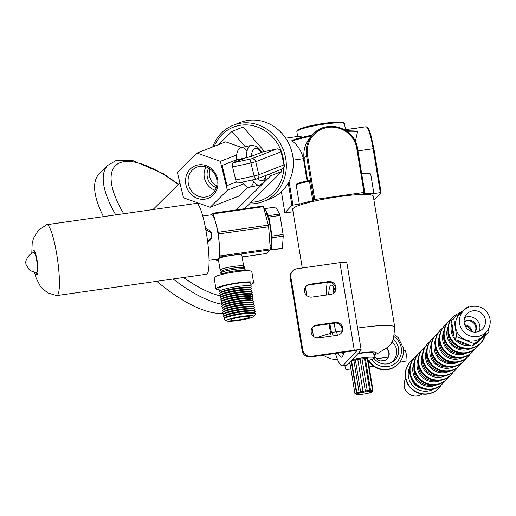 <?xml version="1.0" encoding="UTF-8"?>
<svg xmlns="http://www.w3.org/2000/svg" width="516" height="516" viewBox="0 0 516 516"><rect width="100%" height="100%" fill="white"/><g stroke="black" fill="none" stroke-linecap="round" stroke-linejoin="round"><path stroke-width="0.77" d="M340.741 333.671A6.56 6.418 43.2 0 0 334.607 323.106L315.96 325.764A6.56 6.418 43.2 0 0 312.554 327.376M318.688 337.941A6.56 6.418 -136.8 0 1 312.857 327.028A6.56 6.418 -136.8 0 1 316.585 325.099L335.232 322.442A6.56 6.418 -136.8 0 1 341.063 333.355A6.56 6.418 -136.8 0 1 337.335 335.284L318.688 337.941M334.046 292.811A6.56 6.418 43.2 0 0 327.912 282.239L309.271 284.897A6.56 6.418 43.2 0 0 305.865 286.509M311.999 297.081A6.56 6.418 -136.8 0 1 306.162 286.167A6.56 6.418 -136.8 0 1 309.89 284.232L328.537 281.575A6.56 6.418 -136.8 0 1 334.374 292.488A6.56 6.418 -136.8 0 1 330.64 294.423L311.999 297.081M302.789 350.067A7.456 7.295 43.2 0 0 311.264 356.324L354.253 350.196A8.179 1.032 -9.3 0 1 361.181 350.093A8.179 1.032 -9.3 0 1 361.103 350.28L347.558 364.702A44.724 7.198 81.9 0 1 346.694 365.199L342.347 365.818A44.724 7.198 -98.1 0 0 343.204 365.322L356.75 350.899A3.728 0.471 170.7 0 0 356.782 350.815A3.728 0.471 170.7 0 0 353.628 350.861L310.638 356.988A7.456 7.295 -136.8 0 1 302.163 350.732L290.211 277.756A7.456 7.295 -136.8 0 1 292.062 271.616L292.688 270.952A7.456 7.295 43.2 0 0 290.837 277.092L302.789 350.067L302.163 350.732M361.181 350.093L346.842 262.528A8.179 1.032 170.7 0 0 339.915 262.631L296.926 268.759A7.456 7.295 43.2 0 0 292.688 270.952M327.215 282.342A44.724 7.198 -98.1 0 0 326.531 295.004M329.105 323.887A44.724 7.198 -98.1 0 0 331.201 336.155M335.426 353.454A44.724 7.198 -98.1 0 0 342.347 365.818M328.686 294.7A36.372 5.857 81.9 0 1 331.233 285.174A36.372 5.857 81.9 0 1 335.219 290.54M333.788 287.502A36.372 5.857 -98.1 0 0 333.059 293.552M333.013 335.897A36.372 5.857 81.9 0 1 332.298 332.356L336.651 331.736A36.372 5.857 -98.1 0 0 337.367 335.277M332.298 332.356A5.966 0.961 81.9 0 1 332.117 332.51A5.966 0.961 81.9 0 1 330.872 329.672A5.966 0.961 81.9 0 1 330.034 323.758M334.387 323.139A5.966 0.961 -98.1 0 0 336.251 331.788M343.669 352.28A36.372 5.857 81.9 0 1 341.502 357.195A36.372 5.857 81.9 0 1 338.045 353.079M342.398 352.46A36.372 5.857 -98.1 0 0 343.301 354.253M235.044 162.024L234.67 160.495L244.242 158.431L233.097 162.785A3.728 1.483 77.8 0 0 232.574 166.945L235.735 179.961A3.728 1.483 77.8 0 0 237.921 183.057A3.728 1.483 77.8 0 0 238.011 183.032L256.188 179.11M234.67 160.495L236.315 159.85A20.272 8.088 -102.2 0 1 236.631 154.981A20.272 8.088 -102.2 0 1 241.03 147.608L251.105 145.435A20.272 8.088 77.8 0 0 246.396 157.677L251.44 156.296L261.083 152.53A16.544 6.598 -102.2 0 0 251.44 156.296M220.345 161.34L227.363 190.262L210.18 207.284L183.522 197.809L177.381 172.499L197.022 153.052L220.345 161.34L236.631 154.981M252.453 179.923A20.272 8.088 77.8 0 0 259.651 185.076L249.57 187.244A20.272 8.088 -102.2 0 1 243.649 183.902L227.363 190.262L243.649 183.902A20.272 8.088 -102.2 0 1 242.378 182.096A20.272 8.088 77.8 0 0 253.633 181.613M236.496 181.948L227.04 185.637L222.132 165.391L236.315 159.85L246.396 157.677M276.853 148.956A3.728 1.483 -102.2 0 0 276.711 148.969L276.711 148.969A3.728 3.728 0 0 1 281.117 151.736L283.994 164.914A3.728 3.412 68.7 0 1 282.013 169.106A3.728 3.728 0 0 0 284.277 164.752L258.839 174.737L255.678 161.721L280.839 151.898A3.728 3.412 68.7 0 0 276.621 149.001A3.728 1.483 -102.2 0 1 276.711 148.969L261.496 152.252L276.621 149.001L251.46 158.825A3.728 1.483 77.8 0 0 250.937 162.985L255.678 161.721A3.728 3.412 -111.3 0 0 251.46 158.825L233.097 162.785M210.18 207.284L238.869 196.08L247.861 187.173M241.585 147.486L225.718 141.848L197.022 153.052M258.839 174.737L254.098 176.001A3.728 1.483 77.8 0 0 256.278 179.097L256.278 179.097A3.728 1.483 77.8 0 0 256.375 179.071A3.728 3.412 -111.3 0 0 258.839 174.737M208.703 168.074A13.042 11.939 -111.3 0 0 216.307 187.553M206.013 166.894A15.654 14.325 -111.3 0 0 208.258 185.657A15.654 14.325 -111.3 0 0 215.127 190.243M190.236 193.429A17.518 16.028 68.7 0 1 197.647 165.01A17.518 16.028 68.7 0 1 217.43 187.572A17.518 16.028 68.7 0 1 190.236 193.429M192.268 191.9A15.654 14.325 -111.3 0 0 208.27 196.267A15.654 14.325 -111.3 0 0 215.92 176.478A15.654 14.325 -111.3 0 0 196.88 167.113A15.654 14.325 -111.3 0 0 192.268 191.9M210.102 168.958A13.042 11.939 -111.3 0 0 212.773 182.864A13.042 11.939 -111.3 0 0 216.739 185.954M236.296 209.896L270.771 175.743L269.3 174.066M245.294 146.686L231.897 131.406L243.094 127.033L264.618 151.581M153.581 209.483L153.342 209.212L179.903 182.896M218.513 144.654L231.897 131.406M212.74 146.912A40.996 37.52 -111.3 0 1 233.425 125.156A40.996 37.52 -111.3 0 1 283.284 149.692A40.996 37.52 -111.3 0 1 263.257 201.53A40.996 37.52 -111.3 0 1 249.57 203.878L244.216 208.767M233.425 125.156L240.437 122.415A40.996 37.52 68.7 0 1 290.295 146.957A40.996 37.52 68.7 0 1 270.261 198.789L263.257 201.53M214.269 146.312A39.145 35.823 68.7 0 1 253.479 125.833A39.145 35.823 68.7 0 1 283.813 162.843M283.903 167.461A39.145 35.823 68.7 0 1 250.718 202.324L281.968 171.37L270.771 175.743M249.57 203.878L250.718 202.324M280.498 169.693L281.968 171.37M223.434 313.167A95.034 35.623 -134.7 0 1 156.877 281.297M103.458 216.63A95.034 35.623 -134.7 0 1 99.227 173.828L107.818 165.32A95.034 35.623 45.3 0 0 115.739 214.875M399.7 362.29L407.014 360.819A31.695 31.025 -136.8 0 0 405.376 350.828L403.499 349.745M344.811 365.463A31.695 31.025 -136.8 0 0 345.881 369.533L350.899 368.979M369.146 366.889L373.681 366.347M374.01 358.362A13.906 13.616 43.2 0 0 398.546 348.313A13.906 13.616 43.2 0 0 393.334 339.515M374.435 354.627A7.514 7.353 43.2 0 0 387.258 358.768A7.514 7.353 43.2 0 0 386.91 348.352M368.179 360.478A19.079 18.679 43.2 0 0 398.197 364.019L398.533 363.664A19.079 18.679 43.2 0 0 403.267 347.945M385.213 360.291L380.64 360.942M388.284 357.085L376.519 358.762M387.097 358.936A7.514 7.353 43.2 0 0 386.548 348.648M410.968 377.577A14.674 14.364 43.2 0 0 422.791 388.677M441.167 385.091L438.897 388.045A19.427 19.015 43.2 0 1 411.723 388.613A19.427 19.015 43.2 0 1 410.575 361.458L410.323 361.722A19.427 19.015 43.2 0 0 411.471 388.883A19.427 19.015 43.2 0 0 438.652 388.316L438.897 388.045A19.427 19.015 43.2 0 0 441.161 385.097M444.844 325.37L444.341 325.906A19.144 18.737 43.2 0 0 445.469 352.667A19.144 18.737 43.2 0 0 472.25 352.112L472.753 351.577A19.144 18.737 43.2 0 0 474.481 349.435L472.753 351.577A19.144 18.737 43.2 0 1 445.972 352.131A19.144 18.737 43.2 0 1 444.844 325.37L446.875 323.513M478.738 344.894L477.01 347.042A19.144 18.737 43.2 0 1 450.229 347.597A19.144 18.737 43.2 0 1 449.101 320.836L448.598 321.371A19.144 18.737 43.2 0 0 449.726 348.132A19.144 18.737 43.2 0 0 476.507 347.571L477.01 347.042A19.144 18.737 43.2 0 0 478.738 344.901M440.587 329.905L440.083 330.44A19.144 18.737 43.2 0 0 441.212 357.201A19.144 18.737 43.2 0 0 467.993 356.646L468.496 356.111A19.144 18.737 43.2 0 0 470.224 353.97L468.496 356.111A19.144 18.737 43.2 0 1 441.715 356.672A19.144 18.737 43.2 0 1 440.587 329.905L442.618 328.047M436.33 334.445L435.827 334.974A19.144 18.737 43.2 0 0 436.955 361.735A19.144 18.737 43.2 0 0 463.736 361.181L464.239 360.645A19.144 18.737 43.2 0 0 465.967 358.504L464.239 360.645A19.144 18.737 43.2 0 1 437.458 361.206A19.144 18.737 43.2 0 1 436.33 334.445L438.361 332.581M472.005 331.704A7.882 7.714 43.2 0 0 464.716 324.861M485.35 335.619L481.267 342.508A19.144 18.737 43.2 0 1 454.486 343.063A19.144 18.737 43.2 0 1 453.358 316.302L452.855 316.837A19.144 18.737 43.2 0 0 453.99 343.598A19.144 18.737 43.2 0 0 480.764 343.037L481.267 342.508A19.144 18.737 43.2 0 0 485.337 335.626M471.179 331.427A7.882 7.714 43.2 0 0 465.045 325.667M432.073 338.98L431.57 339.509A19.144 18.737 43.2 0 0 432.698 366.27A19.144 18.737 43.2 0 0 459.479 365.715L459.982 365.18A19.144 18.737 43.2 0 0 461.71 363.038L459.982 365.18A19.144 18.737 43.2 0 1 433.201 365.741A19.144 18.737 43.2 0 1 432.073 338.98L434.098 337.116M427.816 343.514L427.312 344.043A19.144 18.737 43.2 0 0 428.441 370.804A19.144 18.737 43.2 0 0 455.222 370.249L455.725 369.714A19.144 18.737 43.2 0 0 457.453 367.573L455.725 369.714A19.144 18.737 43.2 0 1 428.944 370.275A19.144 18.737 43.2 0 1 427.816 343.514L429.841 341.65M423.552 348.048L423.055 348.577A19.144 18.737 43.2 0 0 424.184 375.345A19.144 18.737 43.2 0 0 450.965 374.784L451.468 374.248A19.144 18.737 43.2 0 0 453.196 372.107L451.468 374.248A19.144 18.737 43.2 0 1 424.687 374.81A19.144 18.737 43.2 0 1 423.552 348.048L425.584 346.184M448.939 376.641L447.211 378.783A19.144 18.737 43.2 0 1 420.43 379.344A19.144 18.737 43.2 0 1 419.295 352.583L418.798 353.112A19.144 18.737 43.2 0 0 419.927 379.879A19.144 18.737 43.2 0 0 446.708 379.318L447.211 378.783A19.144 18.737 43.2 0 0 448.933 376.641M444.682 381.176L442.954 383.317A19.144 18.737 43.2 0 1 416.173 383.878A19.144 18.737 43.2 0 1 415.038 357.117L414.542 357.653A19.144 18.737 43.2 0 0 415.67 384.414A19.144 18.737 43.2 0 0 442.451 383.852L442.954 383.317A19.144 18.737 43.2 0 0 444.676 381.176M469.341 306.917L468.283 306.498L453.712 318.101L451.435 320.526L454.486 339.147L456.763 336.722L474.385 343.74L488.955 332.136L488.426 328.911M488.955 332.136L486.678 334.562L472.108 346.165L474.385 343.74M453.712 318.101L456.763 336.722M472.108 346.165L454.486 339.147M487.168 330.866L484.124 334.89A16.099 15.757 -136.8 0 1 460.549 336.613A16.099 15.757 -136.8 0 1 460.775 312.967L464.6 309.677A15.564 15.235 -136.8 0 1 472.314 306.188A15.564 15.235 -136.8 0 1 487.968 313.702A15.564 15.235 -136.8 0 1 487.168 330.866A15.564 15.235 -136.8 0 1 464.381 332.53A15.564 15.235 -136.8 0 1 464.6 309.677M464.11 322.042A7.546 7.385 -136.8 0 1 474.862 332.136M464.097 321.861A7.546 7.385 -136.8 0 1 475.043 332.136M464.716 317.559A10.836 10.61 -136.8 0 1 479.3 331.246M473.069 310.813A10.836 10.61 -136.8 0 1 482.705 328.84A10.836 10.61 -136.8 0 1 467.548 329.156A10.836 10.61 -136.8 0 1 473.069 310.813M279.614 214.076L268.539 215.656L264.624 208.645L275.692 207.064L279.614 214.076A21.021 3.38 81.9 0 1 279.988 215.456L283.103 234.503A21.021 3.38 81.9 0 1 283.226 236.154L282.426 248.183A21.021 3.38 81.9 0 1 282.175 248.448L271.106 250.028L270.255 248.499M282.426 248.183L271.358 249.763L272.158 237.728L283.226 236.154M264.624 208.645A21.021 3.38 81.9 0 0 264.373 208.909L264.295 210.083M283.103 234.503L272.035 236.076L268.913 217.036L279.988 215.456M268.539 215.656A21.021 3.38 81.9 0 1 268.913 217.036M272.035 236.076A21.021 3.38 81.9 0 1 272.158 237.728M265.127 213.16L265.553 213.102A16.396 2.638 81.9 0 1 270.481 228.962A16.396 2.638 81.9 0 1 270.178 245.571L270.036 245.59M251.369 288.805A16.099 2.032 170.7 0 0 251.415 288.754A16.099 2.032 170.7 0 0 251.163 288.102A16.099 2.032 170.7 0 0 235.309 289.044A16.099 2.032 170.7 0 0 219.99 293.211A16.099 2.032 170.7 0 0 219.958 293.907L221.112 294.63M219.99 293.211L221.196 292.127A14.706 1.858 -9.3 0 1 235.193 288.321A14.706 1.858 -9.3 0 1 249.673 287.464L251.163 288.102M220.332 295.326L221.538 294.243A14.706 1.858 -9.3 0 1 235.535 290.437A14.706 1.858 -9.3 0 1 250.021 289.579L251.505 290.218A16.099 2.032 170.7 0 0 235.657 291.153A16.099 2.032 170.7 0 0 220.332 295.326A16.099 2.032 170.7 0 0 220.3 296.023L221.454 296.745M251.718 290.921A16.099 2.032 170.7 0 0 251.756 290.869A16.099 2.032 170.7 0 0 251.505 290.218M220.68 297.442L221.886 296.358A14.706 1.858 -9.3 0 1 235.883 292.553A14.706 1.858 -9.3 0 1 250.363 291.695L251.853 292.333A16.099 2.032 170.7 0 0 235.999 293.269A16.099 2.032 170.7 0 0 220.68 297.442A16.099 2.032 170.7 0 0 220.648 298.138L221.803 298.861M252.06 293.036A16.099 2.032 170.7 0 0 252.105 292.985A16.099 2.032 170.7 0 0 251.853 292.333M221.029 299.551L222.235 298.474A14.706 1.858 -9.3 0 1 236.231 294.668A14.706 1.858 -9.3 0 1 250.712 293.81L252.201 294.449A16.099 2.032 170.7 0 0 236.347 295.384A16.099 2.032 170.7 0 0 221.029 299.551A16.099 2.032 170.7 0 0 220.996 300.248L222.151 300.976M252.408 295.146A16.099 2.032 170.7 0 0 252.453 295.1A16.099 2.032 170.7 0 0 252.201 294.449M221.37 301.666L222.577 300.589A14.706 1.858 -9.3 0 1 236.58 296.777A14.706 1.858 -9.3 0 1 251.06 295.926L252.543 296.565A16.099 2.032 170.7 0 0 236.696 297.5A16.099 2.032 170.7 0 0 221.37 301.666A16.099 2.032 170.7 0 0 221.338 302.363L222.493 303.085M252.756 297.261A16.099 2.032 170.7 0 0 252.795 297.216A16.099 2.032 170.7 0 0 252.543 296.565M221.719 303.782L222.925 302.705A14.706 1.858 -9.3 0 1 236.921 298.893A14.706 1.858 -9.3 0 1 251.402 298.042L252.892 298.68A16.099 2.032 170.7 0 0 237.044 299.615A16.099 2.032 170.7 0 0 221.719 303.782A16.099 2.032 170.7 0 0 221.686 304.479L222.841 305.201M253.098 299.377A16.099 2.032 170.7 0 0 253.143 299.332A16.099 2.032 170.7 0 0 252.892 298.68M222.067 305.898L223.273 304.821A14.706 1.858 -9.3 0 1 237.27 301.009A14.706 1.858 -9.3 0 1 251.75 300.157L253.24 300.796A16.099 2.032 170.7 0 0 237.386 301.731A16.099 2.032 170.7 0 0 222.067 305.898A16.099 2.032 170.7 0 0 222.035 306.594L223.189 307.317M253.446 301.492A16.099 2.032 170.7 0 0 253.491 301.441A16.099 2.032 170.7 0 0 253.24 300.796M222.409 308.013L223.615 306.936A14.706 1.858 -9.3 0 1 237.618 303.124A14.706 1.858 -9.3 0 1 252.098 302.266L253.582 302.905A16.099 2.032 170.7 0 0 237.734 303.847A16.099 2.032 170.7 0 0 222.409 308.013A16.099 2.032 170.7 0 0 222.383 308.71L223.531 309.432M253.795 303.608A16.099 2.032 170.7 0 0 253.84 303.556A16.099 2.032 170.7 0 0 253.582 302.905M222.757 310.129L223.963 309.045A14.706 1.858 -9.3 0 1 237.96 305.24A14.706 1.858 -9.3 0 1 252.447 304.382L253.93 305.02A16.099 2.032 170.7 0 0 238.082 305.962A16.099 2.032 170.7 0 0 222.757 310.129A16.099 2.032 170.7 0 0 222.725 310.825L223.88 311.548M254.136 305.724A16.099 2.032 170.7 0 0 254.182 305.672A16.099 2.032 170.7 0 0 253.93 305.02M223.105 312.245L224.312 311.161A14.706 1.858 -9.3 0 1 238.308 307.355A14.706 1.858 -9.3 0 1 252.788 306.498L254.278 307.136A16.099 2.032 170.7 0 0 238.424 308.071A16.099 2.032 170.7 0 0 223.105 312.245A16.099 2.032 170.7 0 0 223.073 312.941L224.228 313.663M254.485 307.839A16.099 2.032 170.7 0 0 254.53 307.788A16.099 2.032 170.7 0 0 254.278 307.136M223.447 314.36L224.654 313.276A14.706 1.858 -9.3 0 1 238.656 309.471A14.706 1.858 -9.3 0 1 253.137 308.613L254.627 309.252A16.099 2.032 170.7 0 0 238.773 310.187A16.099 2.032 170.7 0 0 223.447 314.36A16.099 2.032 170.7 0 0 223.422 315.057L224.576 315.779M254.833 309.955A16.099 2.032 170.7 0 0 254.878 309.903A16.099 2.032 170.7 0 0 254.627 309.252M223.796 316.469L225.002 315.392A14.706 1.858 -9.3 0 1 238.998 311.587A14.706 1.858 -9.3 0 1 253.485 310.729L254.969 311.367A16.099 2.032 170.7 0 0 239.121 312.303A16.099 2.032 170.7 0 0 223.796 316.469A16.099 2.032 170.7 0 0 223.763 317.166L224.918 317.895M255.181 312.064A16.099 2.032 170.7 0 0 255.22 312.019A16.099 2.032 170.7 0 0 254.969 311.367M224.144 318.585L225.35 317.508A14.706 1.858 -9.3 0 1 239.347 313.696A14.706 1.858 -9.3 0 1 253.827 312.844L255.317 313.483A16.099 2.032 170.7 0 0 239.463 314.418A16.099 2.032 170.7 0 0 224.144 318.585A16.099 2.032 170.7 0 0 224.112 319.281L226.653 320.875A13.829 1.748 170.7 0 0 240.263 320.165A13.829 1.748 170.7 0 0 253.633 316.495A13.829 1.748 170.7 0 0 253.672 316.45A13.829 1.748 170.7 0 0 241.914 316.379A13.829 1.748 170.7 0 0 226.608 320.346A13.829 1.748 170.7 0 0 226.653 320.875M255.523 314.18A16.099 2.032 170.7 0 0 255.568 314.134A16.099 2.032 170.7 0 0 255.317 313.483M220.764 292.514L219.61 291.792A16.099 2.032 -9.3 0 1 219.403 291.534A16.099 2.032 -9.3 0 1 234.961 286.928A16.099 2.032 -9.3 0 1 251.182 286.328A16.099 2.032 -9.3 0 1 251.066 286.638A16.099 2.032 -9.3 0 1 251.021 286.69M219.403 291.534L218.881 288.328A16.099 2.032 -9.3 0 1 234.438 283.723A16.099 2.032 -9.3 0 1 250.653 283.123L251.182 286.328M250.866 284.4A19.079 2.406 170.7 0 0 253.414 283.071A19.079 2.406 170.7 0 0 253.595 282.645L251.782 271.551A19.079 2.406 170.7 0 0 232.561 272.261A19.079 2.406 170.7 0 0 214.121 277.718L215.933 288.812A19.079 2.406 170.7 0 0 219.087 289.605M249.589 317.069A9.688 1.226 170.7 0 0 249.68 316.85A9.688 1.226 170.7 0 0 239.921 317.211A9.688 1.226 170.7 0 0 230.555 319.985A9.688 1.226 170.7 0 0 239.54 319.746A9.688 1.226 170.7 0 0 249.589 317.069M253.595 282.645A19.079 2.406 170.7 0 0 234.38 283.349A19.079 2.406 170.7 0 0 215.933 288.812M243.081 270.945L242.797 270.739A10.423 1.316 170.7 0 0 232.613 271.235A10.423 1.316 170.7 0 0 222.428 274.022A10.423 1.316 170.7 0 0 222.377 274.08L222.177 274.37M222.241 274.273L220.751 273.267A11.926 1.503 -9.3 0 1 220.667 272.893A11.926 1.503 -9.3 0 1 220.725 272.822A11.926 1.503 -9.3 0 1 232.381 269.636A11.926 1.503 -9.3 0 1 244.036 269.068A11.926 1.503 -9.3 0 1 244.081 269.449L242.984 270.874M244.036 269.068L242.314 267.791A10.423 1.316 170.7 0 0 232.129 268.288A10.423 1.316 170.7 0 0 221.945 271.074A10.423 1.316 170.7 0 0 221.893 271.139L220.667 272.893M221.757 271.326L220.268 270.32A11.926 1.503 -9.3 0 1 220.132 270.139A11.926 1.503 -9.3 0 1 220.248 269.874A11.926 1.503 -9.3 0 1 232.613 266.579A11.926 1.503 -9.3 0 1 243.668 266.288A11.926 1.503 -9.3 0 1 243.597 266.501L242.501 267.933M220.132 270.139L218.313 259.051A11.926 1.503 -9.3 0 1 218.429 258.78A11.926 1.503 -9.3 0 1 231.755 255.343A11.926 1.503 -9.3 0 1 241.849 255.194L243.668 266.288M218.52 260.309L216.759 260.561L220.1 257.007L231.755 255.343L270.203 249.867L266.869 253.421L242.139 256.942M205.832 229.897L209.67 231.678L210.844 233.155L211.47 235.064L210.676 238.702L207.613 241.475M205.574 228.491L209.58 230.31L211.031 232.097L211.831 234.27L211.876 236.592L211.173 238.818L209.806 240.708L207.703 242.178M202.736 216.03L211.689 214.753A22.362 3.599 81.9 0 1 215.765 223.06A22.362 3.599 81.9 0 1 219.345 244.952A22.362 3.599 81.9 0 1 218.429 258.78A22.362 3.599 81.9 0 1 217.997 259.032L209.051 260.309M263.379 206.697L268.359 225.137L218.255 232.284L213.276 213.837L263.379 206.697A25.342 4.076 81.9 0 0 263.037 206.084L212.927 213.224L211.463 214.785M216.236 259.284L216.417 259.948A25.342 4.076 81.9 0 0 216.759 260.561M219.345 244.952L218.526 233.948L268.636 226.808L270.274 248.809L220.171 255.949L219.345 244.952M268.359 225.137A25.342 4.076 81.9 0 1 268.636 226.808M270.274 248.809A25.342 4.076 81.9 0 1 270.203 249.867M212.927 213.224A25.342 4.076 81.9 0 1 213.276 213.837M220.171 255.949A25.342 4.076 81.9 0 1 220.1 257.007M218.255 232.284A25.342 4.076 81.9 0 1 218.526 233.948M31.779 253.466L32.166 243.513L33.495 238.289L38.384 230.297L46.556 224.763A35.778 5.76 81.9 0 1 46.769 224.712A35.778 5.76 81.9 0 1 57.515 259.316A35.778 5.76 81.9 0 1 56.863 295.552A35.778 5.76 81.9 0 1 56.637 295.552L48.104 293.004L42.447 288.728L40.312 286.206L36.243 278.285L34.443 272.125M32.818 252.982A12.313 1.98 81.9 0 1 33.417 250.421A12.313 1.98 81.9 0 1 37.739 265.379A12.313 1.98 81.9 0 1 35.572 272.3M46.769 224.712L196.396 203.381A35.778 5.76 81.9 0 1 207.142 237.992A35.778 5.76 81.9 0 1 206.49 274.222L56.863 295.552M36.791 260.98A9.985 1.606 81.9 0 1 36.759 272.358C31.05 271.945 28.928 269.223 28.973 269.3L25.916 264.321L25.806 262.373C25.071 263.108 27.432 253.866 33.946 252.588A9.985 1.606 81.9 0 1 36.791 260.98M352.963 128.684L356.524 128.323M356.492 128.136L360.981 127.536M365.799 126.775A26.09 4.199 81.9 0 1 373.132 148.718L373.887 148.705L370.901 135.095C368.559 127.904 368.089 128.291 367.36 127.349L365.799 126.775L345.475 129.671L345.152 130.2M355.33 141.474L357.556 131.748L356.827 131.109M369.179 391.425L369.662 390.341L367.231 390.689L367.011 391.734L371.707 391.457L371.397 391.786L372.21 391.915L367.173 393.56L359.097 394.708L356.569 394.682L355.569 393.908M356.569 394.682L356.878 394.347L354.911 393.489L356.427 392.992L351.222 361.174L351.57 360.807L356.782 392.618L356.427 392.992L357.414 393.779L357.723 393.45L356.782 392.618L359.059 392.134L359.755 393.018L361.103 392.573L360.581 391.638L359.059 392.134L353.853 360.316L355.369 359.826L360.581 391.638L363.012 391.289L357.801 359.478L360.084 358.988L365.296 390.805L363.012 391.289L363.264 392.27L365.296 391.838L365.296 390.805L367.231 390.689L362.019 358.878L364.451 358.53L369.662 390.341L370.578 390.489L365.367 358.678L367.302 358.562L372.507 390.38L370.578 390.489L369.991 391.554M356.066 394.218L357.414 393.779M372.21 391.915L373.074 390.896L372.223 390.76M361.103 392.573L363.264 392.27M365.296 391.838L367.011 391.734M371.707 391.457L372.507 390.38M357.723 393.45L359.755 393.018M349.803 362.309L354.911 393.489M350.712 361.342L351.222 361.174M351.57 360.807L353.853 360.316M355.369 359.826L357.801 359.478M360.084 358.988L362.019 358.878M367.373 359.001L367.869 359.084L373.074 390.896M364.451 358.53L365.367 358.678M302.266 267.998L292.662 209.361A40.848 5.154 -9.3 0 1 332.143 197.673A40.848 5.154 -9.3 0 1 373.281 196.157L394.746 327.215A40.848 5.154 170.7 0 0 357.582 328.105M368.095 360.497A15.803 1.993 170.7 0 0 374.223 358.175A15.803 1.993 170.7 0 0 374.377 357.82L373.616 353.15A15.803 1.993 170.7 0 0 357.878 353.712M374.377 357.82A15.803 1.993 170.7 0 0 352.383 359.568M348.642 363.541A15.803 1.993 170.7 0 0 349.996 363.464M307.665 180.806L304.014 158.496C303.085 149.904 305.53 142.435 311.341 136.095L313.019 134.308C326.267 118.654 355.227 127.904 357.536 148.511A26.09 25.536 43.2 0 0 339.418 127.607A26.09 25.536 43.2 0 0 313.019 134.308A26.09 25.536 43.2 0 0 306.549 155.8L313.741 199.724L314.741 199.466L307.549 155.542A25.194 24.658 -136.8 0 1 328.124 127.368A25.194 24.658 -136.8 0 1 356.782 148.524L357.536 148.511L364.715 192.423M356.782 148.524L363.974 192.449L364.735 192.442L363.806 193.442A46.214 5.831 170.7 0 1 373.894 193.558L370.694 174.002L369.488 173.279M313.741 199.724L312.825 200.705L309.323 180.439A45.318 5.721 170.7 0 0 297.074 183.599L309.323 180.439M293.107 212.05A46.214 5.831 170.7 0 1 292.05 211.96L284.864 212.889L281.413 191.733L284.864 212.889L291.927 205.355L292.927 205.097L289.057 181.451M312.251 135.127A36.372 4.592 170.7 0 0 292.108 140.333L291.998 141.087C297.319 144.557 301.131 150.408 303.427 158.651L307.078 180.948M292.108 140.333L291.914 140.378C296.887 138.591 303.685 136.837 312.315 135.108M285.696 138.191L298.725 136.334L302.944 137.172M297.074 183.599L296.152 184.625L299.351 204.181L292.927 205.097M357.93 150.878L373.132 148.718L380.324 192.642L381.079 192.629L373.945 200.208M380.324 192.642L373.894 193.558M363.974 192.449L314.741 199.466M312.825 200.705A46.214 5.831 170.7 0 0 299.351 204.181M247.048 151.065A20.272 8.088 77.8 0 0 236.315 159.85M315.96 325.764L316.585 325.099M334.607 323.106L335.232 322.442M309.271 284.897L309.89 284.232M327.912 282.239L328.537 281.575M311.264 356.324L310.638 356.988M290.837 277.092L290.211 277.756M347.558 364.702L343.204 365.322M339.915 262.631L354.253 350.196M232.574 166.945L250.937 162.985L254.098 176.001L235.735 179.961M265.656 175.492A16.544 6.598 -102.2 0 1 257.839 178.542M243.333 266.843A89.449 33.527 -134.7 0 1 243.978 269.023M244.087 269.436A89.449 33.527 -134.7 0 1 244.449 270.848M220.119 295.829A89.449 33.527 -134.7 0 1 183.483 277.505M123.737 213.74A89.449 33.527 -134.7 0 1 118.461 163.424A89.449 33.527 -134.7 0 1 178.252 184.535M173.118 278.982A95.034 35.623 45.3 0 0 221.48 304.156M392.179 341.915A13.152 12.874 -136.8 0 1 389.69 363.264M368.656 360.349A19.079 18.679 43.2 0 0 398.533 363.664C402.557 359.181 404.138 353.918 403.286 347.894L398.191 337.696L394.701 334.807M394.256 336.8A16.699 16.344 -136.8 0 1 401.267 347.926A16.699 16.344 -136.8 0 1 391.231 365.651A16.699 16.344 -136.8 0 1 371.468 359.51M433.698 389.058A17.041 16.68 -136.8 0 1 413.658 386.555A17.041 16.68 -136.8 0 1 409.898 366.715M422.307 394.05L420.372 394.972A11.41 11.171 -136.8 0 1 404.834 380.389L405.628 378.396M466.677 353.028A16.757 16.402 -136.8 0 1 447.907 350.074A16.757 16.402 -136.8 0 1 443.773 331.53M443.766 336.555A15.57 15.241 43.2 0 0 461.659 353.357M470.934 348.493A16.757 16.402 -136.8 0 1 452.164 345.539A16.757 16.402 -136.8 0 1 448.03 326.996M448.023 332.02A15.57 15.241 43.2 0 0 465.916 348.822M462.42 357.562A16.757 16.402 -136.8 0 1 443.65 354.608A16.757 16.402 -136.8 0 1 439.516 336.064M439.509 341.089A15.57 15.241 43.2 0 0 457.402 357.891M458.163 362.103A16.757 16.402 -136.8 0 1 439.393 359.142A16.757 16.402 -136.8 0 1 435.259 340.599M435.252 345.623A15.57 15.241 43.2 0 0 453.145 362.425M481.138 338.973A16.757 16.402 -136.8 0 1 474.449 344.301M470.321 345.456A16.757 16.402 -136.8 0 1 454.815 339.276M454.428 338.78A16.757 16.402 -136.8 0 1 451.919 323.448M452.403 326.415A15.57 15.241 43.2 0 0 453.938 335.806M457.35 340.289A15.57 15.241 43.2 0 0 467.786 344.443M453.906 366.637A16.757 16.402 -136.8 0 1 435.136 363.683A16.757 16.402 -136.8 0 1 431.002 345.133M430.995 350.158A15.57 15.241 43.2 0 0 448.888 366.96M449.649 371.172A16.757 16.402 -136.8 0 1 430.873 368.218A16.757 16.402 -136.8 0 1 426.745 349.667M426.732 354.692A15.57 15.241 43.2 0 0 444.631 371.494M445.392 375.706A16.757 16.402 -136.8 0 1 426.616 372.752A16.757 16.402 -136.8 0 1 422.488 354.202M422.475 359.226A15.57 15.241 43.2 0 0 440.374 376.029M441.135 380.24A16.757 16.402 -136.8 0 1 422.359 377.286A16.757 16.402 -136.8 0 1 418.231 358.736M418.218 363.761A15.57 15.241 43.2 0 0 436.117 380.563M436.878 384.775A16.757 16.402 -136.8 0 1 418.102 381.821A16.757 16.402 -136.8 0 1 413.974 363.27M413.961 368.295A15.57 15.241 43.2 0 0 431.86 385.097M342.043 330.84A40.848 5.154 170.7 0 0 336.696 331.982M330.679 333.42A40.848 5.154 170.7 0 0 316.914 337.948M373.81 354.35A18.486 2.335 170.7 0 0 376.08 353.131A18.486 2.335 170.7 0 0 358.259 353.305M304.014 158.496L306.549 155.8L307.549 155.542M288.257 182.948L291.927 205.355M293.243 160.102L303.427 158.651M373.887 148.705L381.066 192.616L373.887 148.705M291.998 141.087A37.268 4.702 -9.3 0 1 311.341 136.095M296.152 184.625A46.214 5.831 -9.3 0 1 309.619 181.148M361.69 173.84A46.214 5.831 -9.3 0 1 370.694 174.002M346.875 131.341A37.268 4.702 -9.3 0 1 357.556 131.748M297.648 136.488L296.855 131.651A24.149 3.044 -9.3 0 1 320.197 124.737A24.149 3.044 -9.3 0 1 344.52 123.846L345.475 129.677M343.501 123.176A23.259 2.935 170.7 0 0 320.075 123.975A23.259 2.935 170.7 0 0 297.609 130.69M266.237 175.266L265.598 178.459L264.14 181.774L263.27 182.922L259.651 185.076M251.105 145.435C255.962 145.525 259.432 147.808 261.515 152.285M282.013 169.106L256.852 178.929A3.728 3.728 0 0 1 256.278 179.097L237.921 183.057M281.117 151.736L284.277 164.752M178.581 184.212L163.507 173.789L132.225 160.321L115.997 160.553L107.818 165.32M245.571 270.79L243.281 263.921M410.575 361.458L413.38 359.007M420.372 394.972C412.877 399.139 401.1 391.696 404.834 380.389M449.101 320.836L451.132 318.978M453.358 316.302L462.717 310.935M419.295 352.583L421.327 350.719M415.038 357.117L417.07 355.253M250.55 289.805L251.415 288.754M250.899 291.921L251.756 290.869M251.24 294.036L252.105 292.985M251.589 296.152L252.453 295.1M251.937 298.267L252.795 297.216M252.279 300.383L253.143 299.332M252.627 302.499L253.491 301.441M252.975 304.614L253.84 303.556M253.317 306.723L254.182 305.672M253.666 308.839L254.53 307.788M254.014 310.954L254.878 309.903M254.356 313.07L255.22 312.019M253.672 316.45L255.568 314.134M250.202 287.696L251.066 286.638M305.401 287.154L306.775 295.539M312.096 328.021L313.47 336.406M373.881 354.789L377.486 353.615L388.8 346.546L391.399 343.217L393.469 339.173L394.746 327.215M323.28 355.189L325.79 356.769L330.924 358.839L337.716 359.884M357.536 148.511L364.735 192.442M356.427 128.11L355.969 128.181M369.791 173.273L361.568 173.112M357.227 131.129L345.862 130.651M296.855 131.651C298.119 130.174 293.997 130.974 304.053 127.446C312.96 124.743 330.737 121.957 339.018 122.111C343.617 122.563 345.449 123.143 344.52 123.846"/></g></svg>

